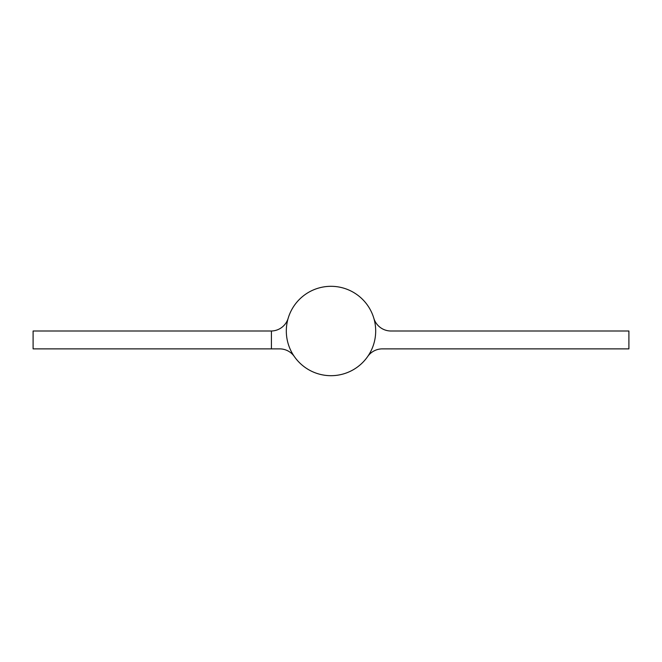 <?xml version="1.0" encoding="UTF-8"?>
<svg xmlns="http://www.w3.org/2000/svg" width="662" height="662" viewBox="0 0 662 662"><rect width="100%" height="100%" fill="white"/><g stroke="black" fill="none" stroke-linecap="round" stroke-linejoin="round"><path stroke-width="0.99" d="M271.42 348.874L271.42 331A17.874 17.874 0 0 1 271.048 331L33.1 331L33.1 348.874L279.662 348.874A17.874 17.874 0 0 1 294.325 356.537A44.685 44.685 0 0 0 367.675 356.537A17.874 17.874 0 0 1 382.338 348.874A17.874 17.874 0 0 0 367.675 356.537M271.42 331A17.874 17.874 0 0 0 288.177 318.232A44.685 44.685 0 0 1 373.823 318.232A17.874 17.874 0 0 0 390.952 331L628.9 331L628.9 348.874L382.338 348.874M375.685 331A44.685 44.685 0 0 0 331 286.315A44.685 44.685 0 0 0 286.315 331A44.685 44.685 0 0 0 331 375.685A44.685 44.685 0 0 0 375.685 331"/></g></svg>

